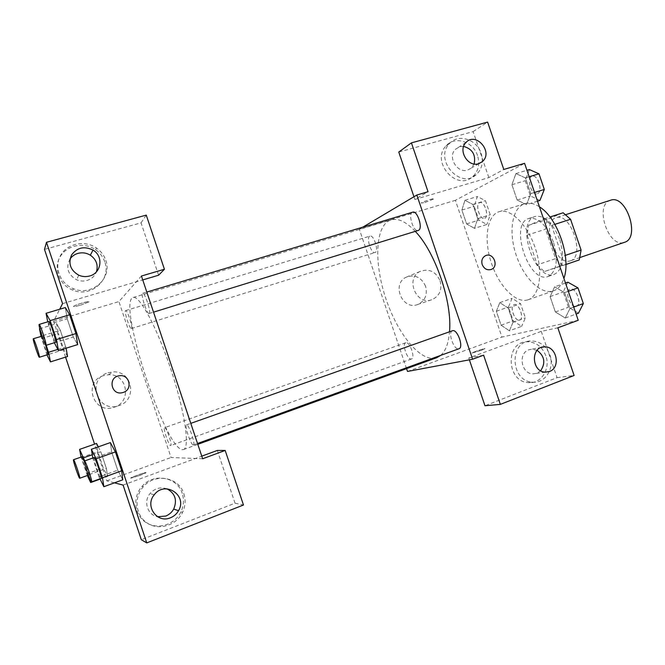<?xml version="1.0" encoding="UTF-8"?>
<svg xmlns="http://www.w3.org/2000/svg" width="665" height="665" viewBox="0 0 665 665"><rect width="100%" height="100%" fill="white"/><g stroke="black" fill="none" stroke-linecap="round" stroke-linejoin="round"><path stroke-width="0.5" stroke-dasharray="3.33 2.49" d="M610.487 200.265C593.953 204.67 608.367 248.486 624.327 242.359M570.254 260.846L570.346 260.813C585.74 256.931 570.728 211.669 556.073 217.754C540.57 221.811 555.325 266.623 570.254 260.846M554.851 224.354L551.543 225.427L544.228 218.827L528.517 225.36L527.145 235.152L537.287 264.845L555.599 258.643L545.533 229.184L547.021 219.425L563.139 212.775M579.273 259.924L562.69 265.26L555.599 258.643M551.543 225.427L562.149 256.457L565.317 255.385M565.907 264.512L544.294 271.561L562.69 265.26M560.47 266.374L562.149 256.457M537.287 264.845L544.294 271.561M559.83 239.841C564.893 257.987 563.072 269.483 554.369 274.329C534.918 282.184 514.893 221.778 535.184 216.457C544.76 215.086 552.972 222.883 559.83 239.841M553.413 241.96C546.547 224.953 538.367 217.123 528.866 218.461C508.9 223.664 528.534 283.722 547.852 276.582L548.11 276.499C556.721 271.669 558.492 260.156 553.413 241.96M527.145 235.152L545.533 229.184M544.228 218.827L549.963 216.99M528.517 225.36L547.021 219.425M539.448 206.848C534.086 203.407 529.165 202.368 524.693 203.723C512.108 207.621 508.434 231.462 515.865 254.205C523.106 276.997 540.13 294.637 552.798 291.054L553.563 290.813C558.243 289.109 561.692 284.977 563.912 278.402M527.461 299.973L528.201 299.74C539.614 296.075 543.405 272.351 535.408 248.502C527.569 224.595 510.363 207.837 499.016 211.711C486.88 215.477 483.655 239.408 491.169 262.384C498.501 285.41 515.234 303.39 527.461 299.973M578.226 320.297L501.942 337.08L455.384 200.315L524.577 163.332M554.602 286.839L564.61 292.625L569.996 308.41L565.25 318.011L555.366 311.976L550.113 296.59L554.602 286.839L564.61 292.625L569.996 308.41L565.25 318.011L555.366 311.976L550.113 296.59L554.602 286.839L565.491 283.024M526.53 204.637L517.146 200.049L511.917 184.72L515.924 173.582L525.4 177.888L530.778 193.615L526.53 204.637L517.146 200.049L511.917 184.72L515.924 173.582L525.4 177.888L530.778 193.615L526.53 204.637L537.528 201.212M474.502 228.353L466.614 223.939L461.892 210.057L464.943 200.29L472.898 204.488L477.736 218.677L474.502 228.353L466.614 223.939L461.892 210.057L464.943 200.29L472.898 204.488L477.736 218.677L474.502 228.353L486.88 224.462L478.891 220.107L474.187 206.3L477.362 196.541L485.425 200.664L490.238 214.787L486.88 224.462M509.39 330.796L501.094 325.193L496.356 311.27L499.806 302.642L508.185 308.045L513.031 322.284L509.39 330.796L501.094 325.193L496.356 311.27L499.806 302.642L508.185 308.045L513.031 322.284L509.39 330.796L521.618 326.365L513.214 320.846L508.501 306.997L512.067 298.352L520.545 303.681L525.375 317.845L521.618 326.365M424.96 202.484L434.112 198.843C435.982 197.372 422.433 201.778 421.211 203.041L424.96 202.484L421.211 203.049C422.433 201.778 435.982 197.38 434.12 198.852L424.96 202.484M413.954 196.732L414.877 199.45L428.036 191.728M414.877 199.45L488.825 177.588L503.787 169.45M406.564 368.626L359.341 229.217L455.384 200.315M359.341 229.217L362.832 227.147M477.545 155.568C473.272 141.437 454.577 135.577 446.015 145.934C430.579 161.62 456.656 191.645 472.582 176.757C478.418 171.246 480.08 164.18 477.545 155.568M488.825 177.588L473.139 131.603L398.767 152.044M481.127 153.416C483.679 162.094 482.009 169.201 476.14 174.745C460.13 189.733 433.871 159.475 449.399 143.69C458.01 133.266 476.822 139.176 481.127 153.416M463.621 146.391L459.748 146.691L455.35 149.342C447.279 156.973 457.296 173.731 467.703 170.049L471.41 168.004L474.153 163.997M473.139 131.603L487.62 122.102M425.575 286.241C421.327 277.172 414.869 274.163 406.182 277.205C391.278 283.922 402.342 310.555 417.537 304.553C425.018 301.062 427.695 294.961 425.575 286.241M407.52 371.444L501.942 337.08M440.105 280.796C442.308 289.807 439.557 296.1 431.876 299.691C416.273 305.867 404.835 278.327 420.147 271.428C429.075 268.303 435.725 271.428 440.105 280.796M481.668 350.189L485.034 348.576C483.364 348.576 469.922 353.24 472.192 353.04L481.668 350.189M469.374 359.832L468.758 358.019L541.277 331.361L557.844 327.803M468.758 358.019L483.613 355.176M481.668 350.181L472.192 353.032C469.922 353.24 483.364 348.568 485.034 348.568L481.668 350.181M545.824 355.758C542.083 346.465 535.741 341.793 526.805 341.752C504.993 342.034 506.456 381.876 528.451 382.633C541.027 384.137 550.761 368.859 545.824 355.758M541.277 331.361L557.062 377.645L484.976 405.75M549.913 355.068C554.884 368.26 545.109 383.647 532.449 382.134C510.329 381.369 508.841 341.228 530.778 340.946C539.764 341.004 546.148 345.709 549.913 355.068M537.096 350.33L531.967 349.142L528.949 349.748C517.769 353.206 521.194 373.905 532.973 373.888L536.963 373.256L540.67 370.754M557.062 377.645L574.119 375.476M485.492 255.701L485.492 255.701C482.25 257.563 481.161 260.53 482.208 264.603C484.095 268.818 487.029 270.464 491.028 269.533M405.841 342.724L405.733 342.749C401.594 343.797 407.653 360.771 411.527 358.975C415.6 357.994 409.74 341.245 405.841 342.724M412.724 212.152L412.367 212.301C407.77 214.371 413.572 232.376 418.219 230.472M452.433 330.746C447.47 332.035 453.846 350.322 458.742 348.826M369.74 236.191C365.991 237.837 371.286 254.121 375.043 252.517L375.243 252.434C379.075 250.996 373.772 234.454 369.998 236.083L369.74 236.191M415.284 231.378C406.115 221.728 398.061 217.887 391.12 219.866L388.593 220.955C374.794 229.009 374.437 265.177 386.074 299.233C397.529 333.356 419.598 361.186 435.134 358.136L436.805 357.662M440.695 355.376C445.6 351.162 448.543 343.298 449.507 331.785M182.775 449.64L183.557 449.507C190.132 447.919 184.828 411.286 170.88 369.358C157.015 327.404 139.384 294.861 133.166 297.521C116.691 301.212 165.685 451.161 182.775 449.64M164.654 427.653C166.375 426.93 172.634 445.384 170.722 445.542C169.076 446.572 162.692 427.886 164.612 427.662L164.654 427.653M149.259 313.439C151.329 312.392 144.721 292.093 142.701 293.298C140.282 293.548 147.007 314.661 149.135 313.506L149.259 313.439M193.316 444.985L193.424 444.968C195.843 444.677 188.569 423.547 186.508 424.877C184.155 425.184 191.03 445.508 193.316 444.985M131.487 328.502C133.15 327.712 127.215 309.582 125.627 310.597C123.698 310.755 129.733 329.516 131.404 328.552L131.487 328.502M202.642 458.759L171.063 457.487L118.919 301.578L141.429 276.025M122.609 392.624L123.249 392.433M70.049 258.968C65.627 267.613 67.78 274.537 76.5 279.724C79.958 281.195 83.466 281.436 87.032 280.447C91.612 278.992 94.738 276.116 96.425 271.827M105.777 260.281C112.643 278.037 92.011 296.665 73.574 288.768C60.083 283.747 53.666 267.164 60.64 255.318C67.356 243.34 85.012 239.89 96.5 248.045C100.955 251.204 104.048 255.277 105.777 260.281M104.787 261.877C103.075 256.914 100.008 252.866 95.585 249.741C84.197 241.661 66.683 245.094 60.025 256.973C53.109 268.726 59.468 285.169 72.842 290.14C91.13 297.962 111.604 279.475 104.787 261.877M166.982 488.85C160.448 486.672 154.779 488.268 149.982 493.621C143.15 501.618 147.597 515.076 157.622 516.747M183.881 493.812C185.859 500.055 185.427 506.24 182.576 512.374C176.466 525.383 159.035 530.861 147.356 523.147C135.51 515.683 133.549 497.478 143.366 486.697C155.012 472.682 179.035 477.104 183.881 493.812M182.235 493.438C177.422 476.88 153.598 472.491 142.044 486.389C132.31 497.071 134.247 515.117 145.992 522.524C157.572 530.171 174.87 524.743 180.938 511.851C183.764 505.774 184.197 499.631 182.235 493.438M123.092 485.076L201.769 456.157M217.339 450.438L235.019 503.189L141.312 539.722M235.019 503.189L243.481 505.009M62.568 303.622L142.734 279.915M158.603 275.227L141.047 222.858L44.48 249.392M141.047 222.858L146.258 215.111M54.364 342.882L73.3 337.039L77.68 344.586L73.3 337.022L67.223 318.809L65.328 307.571L69.659 314.794M56.608 323.647L60.324 330.272L66.093 348.202L60.316 330.256L56.608 323.647L58.404 333.423L56.608 323.647L39.834 328.718M67.556 356.498L63.798 349.615L58.404 333.423L63.807 349.632L67.556 356.498M98.295 446.847L100.806 451.726L106.383 468.434L107.539 476.439L103.233 467.936L97.822 451.685L96.541 443.464L100.814 451.743M92.269 454.735L100.806 451.726L106.383 468.434L107.547 476.456M99.958 478.825L99.035 476.938L117.713 470.188L122.776 479.789L117.705 470.163M99.035 476.938L92.892 458.501L111.604 451.876L117.713 470.188L111.604 451.876L110.373 442.616L115.411 451.951M65.569 357.13L53.607 321.228L59.709 309.242M114.43 482.84L106.816 480.87L94.571 444.154M103.615 375.617C82.369 381.644 93.474 415.06 114.131 407.221C132.418 401.943 127.256 373.181 108.37 374.769L103.615 375.617M53.607 321.228L118.919 301.578M106.816 480.87L171.063 457.487M107.963 372.816L112.892 371.935C132.451 370.305 137.813 400.139 118.885 405.608C97.472 413.73 85.951 379.05 107.963 372.816M139.534 475.508C144.521 473.638 146.641 472.649 145.884 472.541C143.665 472.632 128.087 478.476 131.013 478.135L139.534 475.508L131.013 478.127C128.087 478.468 143.665 472.624 145.876 472.541L139.525 475.5M80.648 305.119L88.902 301.935C91.404 300.139 75.411 304.67 73.665 306.266C73.2 306.964 75.527 306.582 80.648 305.119C75.527 306.59 73.2 306.972 73.665 306.266C75.419 304.678 91.404 300.148 88.902 301.943L80.648 305.127M87.323 475.525L81.03 457.088M84.721 460.903L89.276 474.586L90.116 479.399M88.337 474.893L84.455 461.751M82.044 456.739C81.005 456.622 87.265 475.342 88.212 475.184M89.276 474.586L106.383 468.434M100.107 479.132L107.539 476.439L103.241 467.952L97.822 451.685L96.55 443.464M86.575 473.937L103.241 467.952M81.122 457.562L97.822 451.685M40.291 330.405L42.967 335.542L46.209 345.268M63.807 349.632L46.932 354.894L41.047 336.39M45.71 345.152L42.07 336.149M41.962 336.108C40.906 335.983 47.207 355.276 47.996 354.578M42.967 335.542L60.316 330.256M57.855 349.391L65.868 346.897M41.504 338.593L58.404 333.423M92.892 458.501L92.809 458.035M94.098 457.578C92.801 457.503 99.85 478.526 101.08 478.401M111.604 451.876L110.373 442.607M54.322 342.766L47.73 321.843M48.886 321.494C47.564 321.403 54.638 343.173 55.669 342.35M73.3 337.039L67.223 318.809L65.336 307.571M48.246 324.528L67.223 318.809M519.498 320.148L519.689 320.089C524.668 318.751 518.742 302.5 514.053 304.612C509.19 305.917 514.71 321.71 519.498 320.148M499.806 302.642L512.067 298.352M508.185 308.045L520.545 303.681M513.031 322.284L525.375 317.845M501.094 325.193L513.214 320.846M496.356 311.27L508.501 306.997M519.54 320.131L519.739 320.073C524.718 318.735 518.791 302.484 514.103 304.595C509.232 305.9 514.76 321.694 519.54 320.131M484.768 218.261C489.432 216.566 484.394 200.739 479.789 202.609C474.768 203.756 479.731 220.24 484.527 218.353L484.768 218.261M464.943 200.29L477.362 196.541M472.898 204.488L485.425 200.664M477.736 218.677L490.238 214.787M466.614 223.939L478.891 220.107M461.892 210.057L474.187 206.3M484.818 218.245C489.482 216.557 484.444 200.73 479.839 202.592C474.81 203.739 479.781 220.223 484.577 218.344L484.818 218.245M578.459 313.182L568.459 307.238L563.23 291.943L567.868 282.193M576.106 306.307L576.38 306.224C582.449 304.52 575.782 286.582 570.038 289.125C564.111 290.771 570.254 308.169 576.106 306.307M564.61 292.625L568.317 291.312M569.996 308.41L573.704 307.072M565.25 318.011L576.09 314.046M555.366 311.976L568.459 307.238M550.113 296.59L563.23 291.943M576.156 306.282L576.43 306.199C582.498 304.504 575.832 286.557 570.088 289.1C564.161 290.746 570.304 308.144 576.156 306.282M539.93 200.464L530.429 195.951L525.225 180.705L529.373 169.583M537.586 193.606C543.247 191.503 537.777 174.055 532.141 176.258C526.007 177.688 531.36 195.984 537.245 193.739L537.586 193.606M515.924 173.582L526.963 170.298M525.4 177.888L529.165 176.757M530.778 193.615L534.535 192.459M517.146 200.049L530.429 195.951M511.917 184.72L525.225 180.705M537.636 193.59C543.305 191.487 537.835 174.039 532.2 176.242C526.057 177.671 531.41 195.967 537.303 193.723L537.636 193.59M565.882 214.604L556.073 217.754M580.096 257.48L570.346 260.813M548.11 276.499L554.369 274.329M528.866 218.461L535.184 216.457M528.201 299.74L553.563 290.813M499.016 211.711L524.693 203.723M472.582 176.757L476.14 174.745M446.015 145.934L449.399 143.69M465.924 142.534L455.35 149.342M478.983 163.59L471.41 168.004M417.537 304.553L431.876 299.691M406.182 277.205L420.147 271.428M528.451 382.633L532.449 382.134M526.805 341.752L530.778 340.946M541.451 347.379L531.967 349.142M545.35 372.159L532.973 373.888M183.557 449.507L197.804 444.336M133.166 297.521L391.12 219.866M405.733 342.749L164.612 427.662M411.527 358.975L170.722 445.542M149.135 313.506L153.532 312.151M142.701 293.298L146.807 292.068M193.424 444.968L197.522 443.48M186.508 424.877L190.78 423.364M131.404 328.552L375.043 252.517M125.627 310.597L369.998 236.083M78.836 275.235L76.5 279.724M95.585 249.741L96.5 248.045M72.842 290.14L73.574 288.768M154.255 494.777L149.982 493.621M142.044 486.389L143.366 486.697M180.938 511.851L182.576 512.374M108.37 374.769L112.892 371.935M114.131 407.221L118.885 405.608"/><path stroke-width="1" d="M624.327 242.359L624.435 242.326C640.819 238.07 626.172 193.889 610.487 200.265L565.882 214.604M554.851 224.354L570.553 219.267L563.139 212.775L549.963 216.99M570.553 219.267L581.085 250.04L579.273 259.924L565.907 264.512M565.317 255.385L581.085 250.04M563.912 278.402C571.435 258.161 557.553 217.596 539.448 206.848M413.954 196.732L398.767 152.044L411.419 142.867L487.62 122.102L503.787 169.45L524.577 163.332L578.226 320.297L557.844 327.803L574.119 375.476L500.346 404.378L483.613 355.176L472.624 359.225L407.52 371.444L406.564 368.626M362.832 227.147L416.822 195.028L428.036 191.728L411.419 142.867M474.153 163.997C475.982 154.862 472.466 148.993 463.621 146.391M478.542 163.723L482.316 161.637C493.729 152.219 475.849 131.279 465.924 142.534C457.72 150.315 467.952 167.455 478.542 163.723M500.346 404.378L484.976 405.75L469.374 359.832M540.67 370.754C545.799 362.907 544.61 356.099 537.096 350.33M549.406 371.519C561.177 367.654 556.605 345.767 544.278 346.856C530.479 346.665 531.493 372.051 545.35 372.159L549.406 371.519M482.208 264.603C481.161 260.53 482.258 257.563 485.492 255.701C493.297 251.777 499.407 266.673 491.144 269.483C487.113 270.505 484.137 268.876 482.208 264.603M416.822 195.028L472.624 359.225M491.028 269.533L491.144 269.483C499.407 266.673 493.297 251.777 485.492 255.701M153.532 312.151L418.501 230.356C423.198 228.536 417.379 210.215 412.724 212.152L146.807 292.068M458.742 348.826L458.966 348.759C463.971 347.487 457.404 328.934 452.582 330.704L190.78 423.364M197.804 444.336L436.805 357.662L440.695 355.376M449.507 331.785C452.391 302.134 435.292 252.043 415.284 231.378M202.642 458.759L141.429 276.025L164.421 269.267L146.258 215.111L46.475 242.301L146.757 542.898L243.481 505.009L225.177 450.446L202.642 458.759M123.249 392.433L122.609 392.624C111.088 395.924 107.531 376.939 119.442 375.767C129.525 374.004 133.1 389.599 123.249 392.433C133.1 389.599 129.525 374.004 119.442 375.767C107.531 376.939 111.088 395.924 122.609 392.624M89.634 275.992C85.976 276.997 82.377 276.748 78.836 275.235C70.424 270.314 67.996 263.556 71.562 254.969C77.14 247.496 84.289 245.867 93.009 250.082C103.69 256.166 101.537 273.074 89.634 275.992M170.423 517.786C157.081 523.712 144.538 505.924 154.255 494.777C164.903 480.205 187.863 495.392 178.544 510.67C176.657 514.003 173.947 516.373 170.423 517.786M96.425 271.827C98.362 265.027 96.342 259.475 90.34 255.177C86.467 252.858 82.352 252.259 77.996 253.373C74.655 254.346 72.003 256.208 70.049 258.968M157.622 516.747L165.743 516.057C169.184 514.677 171.828 512.366 173.673 509.124C177.414 500.122 175.186 493.363 166.982 488.85M201.769 456.157L217.339 450.438L225.177 450.446M146.757 542.898L141.312 539.722L123.092 485.076L114.43 482.84M46.475 242.301L44.48 249.392L62.568 303.622L59.709 309.242M142.734 279.915L158.603 275.227L164.421 269.267M47.73 321.843L46.06 313.298L65.328 307.554L69.65 314.778L75.918 333.564L77.689 344.611L75.918 333.564L69.65 314.778L50.108 320.646L56.417 339.566L58.478 350.571L54.322 342.766M46.209 345.268L48.545 352.292L50.482 361.876L67.556 356.498L66.093 348.202L67.564 356.515M81.03 457.088L79.617 449.374L96.541 443.447M92.809 458.035L91.371 449.274L110.365 442.591M91.371 449.274L96.134 458.759L115.402 451.926L121.703 470.803L122.784 479.814L121.703 470.803L115.402 451.926L110.373 442.607M94.571 444.154L65.569 357.13M79.617 449.374L84.721 460.903M90.116 479.399L90.664 482.549L87.323 475.525M84.455 461.751L82.044 456.739L73.507 459.739C72.56 459.59 78.836 478.368 79.7 478.251L79.734 478.251C80.714 478.434 74.172 458.958 73.507 459.739M96.55 443.464L98.295 446.847M83.674 457.769L92.269 454.735M90.664 482.549L100.107 479.132M41.047 336.39L39.476 328.826L40.291 330.405M50.482 361.876L46.932 354.911M39.376 357.263L39.41 357.23C40.133 356.731 33.957 338.003 33.316 338.743C32.352 338.593 38.678 357.945 39.376 357.263L48.038 354.545L45.71 345.152M42.07 336.149L33.316 338.743M48.545 352.292L57.855 349.391M96.134 458.759L102.477 477.769L103.848 486.714L99.958 478.825M101.08 478.401L101.138 478.401C102.485 478.517 95.078 456.614 94.098 457.578L84.513 460.978C83.333 460.853 90.39 481.95 91.504 481.867L91.562 481.867C92.784 482.034 85.369 460.047 84.513 460.978M102.477 477.769L121.703 470.803M103.848 486.714L122.776 479.789M46.06 313.298L50.108 320.646M45.968 345.343L55.727 342.3C56.733 341.569 49.842 320.588 48.886 321.494L39.152 324.42C37.947 324.287 45.062 346.132 45.968 345.343L46.018 345.293C46.916 344.595 39.991 323.547 39.152 324.42M56.417 339.566L75.918 333.564M58.478 350.571L77.68 344.586M565.491 283.024L567.868 282.193L577.976 287.887L583.346 303.572L578.459 313.182L576.09 314.046M568.317 291.312L577.976 287.887M573.704 307.072L583.346 303.572M526.963 170.298L529.373 169.583L538.974 173.806L544.319 189.442L539.93 200.464L537.528 201.212M529.165 176.757L538.974 173.806M534.535 192.459L544.319 189.442M624.435 242.326L580.096 257.48M482.316 161.637L478.983 163.59M544.278 346.856L541.451 347.379M197.522 443.48L458.966 348.759M93.009 250.082L90.34 255.177M178.544 510.67L173.673 509.124M79.734 478.251L88.254 475.184M91.562 481.867L101.138 478.401"/></g></svg>
